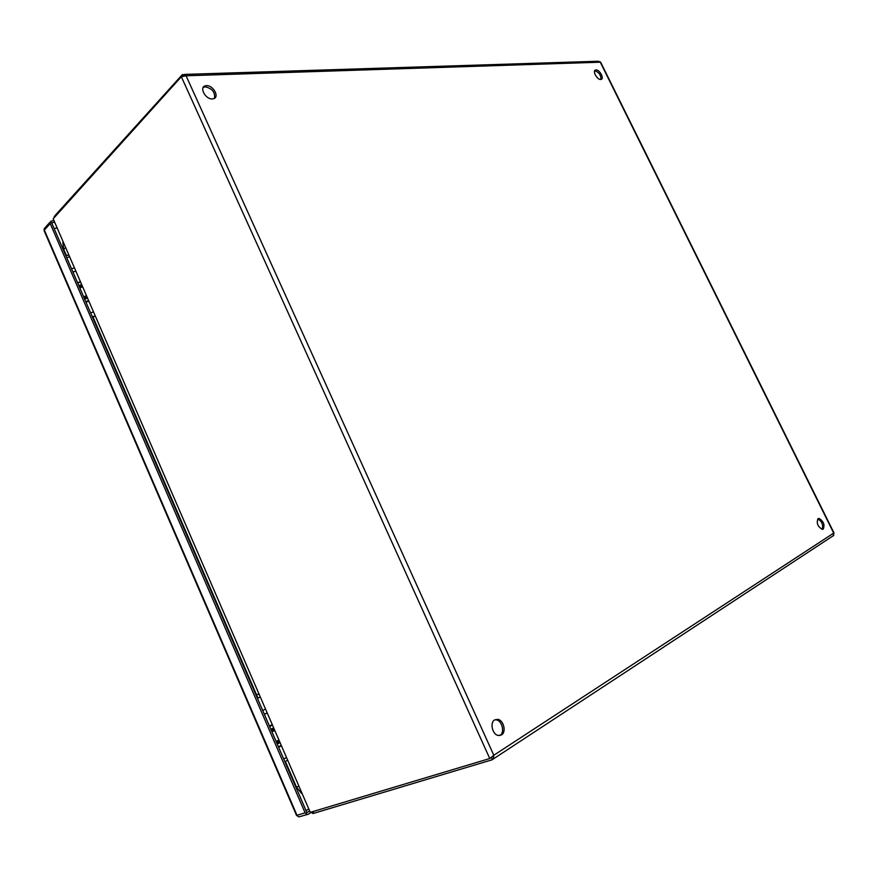 <?xml version="1.0" encoding="UTF-8"?>
<svg xmlns="http://www.w3.org/2000/svg" width="878" height="878" viewBox="0 0 878 878"><rect width="100%" height="100%" fill="white"/><g stroke="black" fill="none" stroke-linecap="round" stroke-linejoin="round"><path stroke-width="1.32" d="M78.779 285.504L81.204 284.779M87.054 298.29L84.628 299.036M79.799 287.874L82.225 287.139M86.033 295.919L83.608 296.665M88.426 301.439L87.251 301.736M80.107 282.244L77.681 282.968M85.737 301.582L88.162 300.836M279.237 743.007L277.218 744.017M270.83 729.278L273.19 728.103M278.458 740.253L276.098 741.438M271.95 731.846L274.309 730.672M271.939 725.217L269.59 726.402M278.414 746.794L280.773 745.609M271.993 725.338L269.634 726.512M92.223 316.574L93.617 316.354L92.519 317.254M93.035 312.096L90.61 312.842M72.929 271.982L75.365 271.291M77.549 282.672L79.986 281.959M206.396 85.649L205.265 85.825C198.878 87.295 205.617 99.609 212.432 98.907L213.464 98.742C219.895 97.304 213.255 85.023 206.396 85.649M214.462 98.303C215.297 92.322 212.246 88.491 205.298 86.823L203.18 87.449M494.676 719.894C489.606 722.583 492.393 734.677 498.309 735.49L501.514 734.919C506.573 732.12 503.665 720.103 497.782 719.345L494.676 719.894M499.725 735.555L499.977 735.413C505.037 732.603 502.15 720.597 496.257 719.85L494.852 719.795M595.986 69.922L595.657 69.966C592.057 70.525 597.051 79.909 600.717 79.47L601.024 79.426C604.624 78.888 599.674 69.538 595.986 69.922M600.925 79.448C601.035 75.168 599.015 72.281 594.878 70.789L594.647 70.811M818.055 518.668C816.277 523.003 817.67 526.559 822.247 529.346L823.213 529.105C824.969 524.737 823.553 521.181 818.987 518.437L818.055 518.668M834.067 533.089L600.607 62.14L598.291 61.24L184.556 74.41M833.134 535.876L833.848 533.374M182.843 76.068L182.635 74.465L186.07 75.782L181.34 76.726L489.77 758.526L493.809 755.267L493.348 758.954L492.251 759.755L313.786 813.302L313.139 811.799M822.192 529.346C823.432 524.814 821.94 521.356 817.703 518.964M182.24 74.74L54.82 215.779L54.436 217.053M491.768 757.187L489.77 758.526L310.274 812.37L53.185 218.787L181.34 76.726M312.261 812.062L312.897 813.511L313.786 813.302M491.68 757.275L492.251 759.755M54.041 217.492L54.26 216.625M53.185 218.787L310.274 812.37M312.897 813.511L311.405 812.315L308.31 814.213L299.65 816.672M286.041 757.791L283.693 758.998L286.03 757.769M264.366 714.341L266.725 713.188M266.692 713.112L264.344 714.286M269.414 725.996L271.763 724.822M280.96 746.059L278.611 747.255M280.905 745.927L278.567 747.156M71.502 268.701L73.972 268.064M66.256 255.213L63.666 249.22L62.832 242.35M301.45 793.361L296.468 787.083L285.405 761.511M257.88 697.911L93.101 317.243M262.687 710.467L265.046 709.303M305.127 812.83L50.222 223.583L44.339 230.069L296.994 815.289L305.127 812.83L307.004 814.466M50.222 223.583L51.045 221.08L53.47 220.718M309.21 811.283L306.927 812.666L51.604 222.727L54.195 222.397M308.332 809.264L306.038 810.635M54.074 228.434L56.664 228.104M79.075 286.206L81.5 285.449M86.571 297.159L84.145 297.916M79.316 286.755L81.731 285.998M86.329 296.599L83.915 297.368M279.16 741.899L276.8 743.073M271.28 730.298L273.64 729.135M278.897 741.295L276.548 742.47M271.532 730.902L273.892 729.728M186.07 75.782L600.278 62.195L833.694 533.1L493.809 755.267L186.07 75.782M54.82 215.779L55.062 216.35M69.164 256.969L66.695 257.594M65.257 247.958L63.666 249.22M296.468 787.083L298.41 786.348M259.811 697.209L257.452 698.361M44.273 228.412L44.098 230.651L45.162 227.578L50.068 222.156M296.501 815.355L298.871 816.913L296.501 815.355L44.141 230.749M92.607 317.452L94.78 316.124M92.19 316.508L93.617 316.354M204.157 87.01L205.265 85.825M594.691 70.723L595.657 69.966M493.348 758.954L833.815 535.371M496.257 719.85L497.782 719.345M817.736 518.92L818.987 518.437M287.183 760.414L284.889 761.764M65.729 255.355L68.418 255.257M257.452 694.355L258.604 694.432"/></g></svg>
